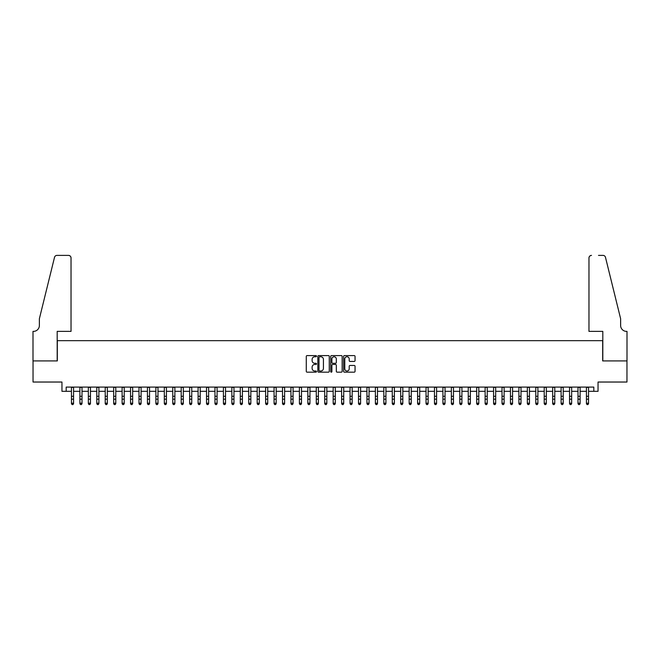 <?xml version="1.0" encoding="UTF-8"?>
<svg xmlns="http://www.w3.org/2000/svg" width="660" height="660" viewBox="0 0 660 660"><rect width="100%" height="100%" fill="white"/><g stroke="black" fill="none" stroke-linecap="round" stroke-linejoin="round"><path stroke-width="0.99" d="M316.495 356.177A0.577 0.577 0 0 0 315.909 355.591L307.106 355.591A0.825 0.825 0 0 0 306.281 356.425L306.281 371.341A0.825 0.825 0 0 0 307.106 372.166L315.909 372.166A0.577 0.577 0 0 0 316.495 371.588A0.577 0.577 0 0 0 315.909 371.011L314.771 371.011A2.648 2.648 0 0 1 312.122 368.354L312.122 367.117A2.648 2.648 0 0 1 314.771 364.46L315.909 364.46A0.577 0.577 0 0 0 316.495 363.883A0.577 0.577 0 0 0 315.909 363.305L314.771 363.305A2.648 2.648 0 0 1 312.122 360.649L312.122 359.403A2.648 2.648 0 0 1 314.771 356.755L315.909 356.755A0.577 0.577 0 0 0 316.495 356.177M354.214 361.441A0.825 0.825 0 0 0 355.047 360.608L355.047 356.425A0.825 0.825 0 0 0 354.214 355.591L344.438 355.591A0.825 0.825 0 0 0 343.612 356.425L343.612 371.341A0.825 0.825 0 0 0 344.438 372.166L354.214 372.166A0.825 0.825 0 0 0 355.047 371.341L355.047 366.284A0.825 0.825 0 0 0 354.214 365.459L350.031 365.459A0.825 0.825 0 0 0 349.206 366.284L349.206 368.791A2.219 2.219 0 0 1 346.987 371.011A2.219 2.219 0 0 1 344.767 368.791L344.767 358.974A2.219 2.219 0 0 1 346.987 356.755A2.219 2.219 0 0 1 349.206 358.974L349.206 360.608A0.825 0.825 0 0 0 350.031 361.441L354.214 361.441M66.181 391.322L66.181 387.098L593.818 387.098L593.818 391.322L598.042 391.322L598.042 382.033L626.959 382.033L626.959 360.929L602.687 360.929L602.687 340.667L57.313 340.667L57.313 360.929L33.041 360.929L33.041 382.033L61.957 382.033L61.957 391.322L71.453 391.322M329.274 356.425A0.825 0.825 0 0 0 328.449 355.591L318.664 355.591A0.825 0.825 0 0 0 317.839 356.425L317.839 371.341A0.825 0.825 0 0 0 318.664 372.166L328.449 372.166A0.825 0.825 0 0 0 329.274 371.341L329.274 356.425M331.551 355.591L341.335 355.591A0.825 0.825 0 0 1 342.161 356.425L342.161 371.341A0.825 0.825 0 0 1 341.335 372.166L337.144 372.166A0.825 0.825 0 0 1 336.32 371.341L336.32 365.293A0.825 0.825 0 0 0 335.486 364.46L332.714 364.46A0.825 0.825 0 0 0 331.889 365.293L331.889 371.588A0.577 0.577 0 0 1 331.303 372.166A0.577 0.577 0 0 1 330.726 371.588L330.726 356.425A0.825 0.825 0 0 1 331.551 355.591M73.565 391.322L79.893 391.322M82.005 391.322L88.341 391.322M90.453 391.322L96.781 391.322M98.893 391.322L105.221 391.322M107.332 391.322L113.668 391.322M115.781 391.322L122.108 391.322M124.22 391.322L130.548 391.322M132.66 391.322L138.996 391.322M141.1 391.322L147.436 391.322M149.548 391.322L155.875 391.322M157.987 391.322L164.323 391.322M166.427 391.322L172.763 391.322M174.875 391.322L181.203 391.322M183.315 391.322L189.643 391.322M191.755 391.322L198.091 391.322M200.203 391.322L206.53 391.322M208.642 391.322L214.97 391.322M217.082 391.322L223.418 391.322M225.53 391.322L231.858 391.322M233.97 391.322L240.298 391.322M242.41 391.322L248.746 391.322M250.849 391.322L257.185 391.322M259.298 391.322L265.625 391.322M267.737 391.322L274.073 391.322M276.177 391.322L282.513 391.322M284.625 391.322L290.953 391.322M293.065 391.322L299.401 391.322M301.504 391.322L307.84 391.322M309.952 391.322L316.28 391.322M318.392 391.322L324.72 391.322M326.832 391.322L333.168 391.322M335.28 391.322L341.608 391.322M343.72 391.322L350.048 391.322M352.159 391.322L358.495 391.322M360.599 391.322L366.935 391.322M369.047 391.322L375.375 391.322M377.487 391.322L383.823 391.322M385.927 391.322L392.263 391.322M394.375 391.322L400.702 391.322M402.814 391.322L409.15 391.322M411.254 391.322L417.59 391.322M419.702 391.322L426.03 391.322M428.142 391.322L434.47 391.322M436.582 391.322L442.918 391.322M445.03 391.322L451.358 391.322M453.469 391.322L459.797 391.322M461.909 391.322L468.245 391.322M470.357 391.322L476.685 391.322M478.797 391.322L485.125 391.322M487.237 391.322L493.573 391.322M495.677 391.322L502.012 391.322M504.124 391.322L510.452 391.322M512.564 391.322L518.9 391.322M521.004 391.322L527.34 391.322M529.452 391.322L535.78 391.322M537.892 391.322L544.219 391.322M546.332 391.322L552.667 391.322M554.779 391.322L561.107 391.322M563.219 391.322L569.547 391.322M571.659 391.322L577.995 391.322M580.107 391.322L586.435 391.322M588.547 391.322L593.818 391.322M319.58 356.755A0.577 0.577 0 0 0 319.003 357.332L319.003 370.425A0.577 0.577 0 0 0 319.58 371.011L320.785 371.011A2.648 2.648 0 0 0 323.433 368.354L323.433 359.403A2.648 2.648 0 0 0 320.785 356.755L319.58 356.755M336.32 359.015A2.219 2.219 0 0 0 334.1 356.796A2.219 2.219 0 0 0 331.889 359.015L331.889 362.472A0.825 0.825 0 0 0 332.714 363.305L335.486 363.305A0.825 0.825 0 0 0 336.32 362.472L336.32 359.015M73.565 387.098L73.565 403.673L72.93 404.605L72.088 404.415L72.93 404.605M71.453 387.098L71.453 403.202L73.565 403.202L72.93 404.415M72.088 404.605L71.453 403.673L72.088 404.415M71.032 331.378L71.032 257.928A2.533 2.533 0 0 0 68.5 255.395L56.974 255.395A2.533 2.533 0 0 0 54.516 257.326L39.377 318.714L39.377 325.471A5.907 5.907 0 0 1 33.462 331.378L33 331.378L33 360.929L57.189 360.929L57.189 331.378L71.032 331.378L71.032 257.928C70.868 256.402 70.026 255.56 68.5 255.395L61.495 255.395M54.516 257.326C55.159 255.94 55.159 255.94 54.516 257.326C55.159 255.94 55.159 255.94 54.516 257.326M39.377 325.471A5.907 5.907 0 0 1 33.462 331.378M588.967 331.378L588.967 257.928L588.967 331.378L602.811 331.378L602.811 360.929L627 360.929L627 331.378L626.538 331.378A5.907 5.907 0 0 1 620.623 325.471A5.907 5.907 0 0 0 626.538 331.378M615.986 299.887L605.484 257.326L620.623 318.714L620.623 325.471M598.505 255.395L603.025 255.395A2.533 2.533 0 0 1 605.484 257.326C604.84 255.94 604.84 255.94 605.484 257.326C604.84 255.94 604.84 255.94 605.484 257.326M591.5 255.395A2.533 2.533 0 0 0 588.967 257.928C589.132 256.402 589.974 255.56 591.5 255.395M82.005 387.098L82.005 403.673L81.378 404.605L80.528 404.415L81.378 404.605M79.893 387.098L79.893 403.202L82.005 403.202L81.378 404.415M80.528 404.605L79.893 403.673L80.528 404.415M90.453 387.098L90.453 403.673L89.818 404.605L88.976 404.415L89.818 404.605M88.341 387.098L88.341 403.202L90.453 403.202L89.818 404.415M88.976 404.605L88.341 403.673L88.976 404.415M98.893 387.098L98.893 403.673L98.257 404.605L97.416 404.415L98.257 404.605M96.781 387.098L96.781 403.202L98.893 403.202L98.257 404.415M97.416 404.605L96.781 403.673L97.416 404.415M107.332 387.098L107.332 403.673L106.697 404.605L105.856 404.415L106.697 404.605M105.221 387.098L105.221 403.202L107.332 403.202L106.697 404.415M105.856 404.605L105.221 403.673L105.856 404.415M115.781 387.098L115.781 403.673L115.145 404.605L114.295 404.415L115.145 404.605M113.668 387.098L113.668 403.202L115.781 403.202L115.145 404.415M114.295 404.605L113.668 403.673L114.295 404.415M124.22 387.098L124.22 403.673L123.585 404.605L122.743 404.415L123.585 404.605M122.108 387.098L122.108 403.202L124.22 403.202L123.585 404.415M122.743 404.605L122.108 403.673L122.743 404.415M132.66 387.098L132.66 403.673L132.025 404.605L131.183 404.415L132.025 404.605M130.548 387.098L130.548 403.202L132.66 403.202L132.025 404.415M131.183 404.605L130.548 403.673L131.183 404.415M141.1 387.098L141.1 403.673L140.473 404.605L139.623 404.415L140.473 404.605M138.996 387.098L138.996 403.202L141.1 403.202L140.473 404.415M139.623 404.605L138.996 403.673L139.623 404.415M149.548 387.098L149.548 403.673L148.912 404.605L148.071 404.415L148.912 404.605M147.436 387.098L147.436 403.202L149.548 403.202L148.912 404.415M148.071 404.605L147.436 403.673L148.071 404.415M157.987 387.098L157.987 403.673L157.352 404.605L156.511 404.415L157.352 404.605M155.875 387.098L155.875 403.202L157.987 403.202L157.352 404.415M156.511 404.605L155.875 403.673L156.511 404.415M166.427 387.098L166.427 403.673L165.8 404.605L164.95 404.415L165.8 404.605M164.323 387.098L164.323 403.202L166.427 403.202L165.8 404.415M164.95 404.605L164.323 403.673L164.95 404.415M174.875 387.098L174.875 403.673L174.24 404.605L173.398 404.415L174.24 404.605M172.763 387.098L172.763 403.202L174.875 403.202L174.24 404.415M173.398 404.605L172.763 403.673L173.398 404.415M183.315 387.098L183.315 403.673L182.68 404.605L181.838 404.415L182.68 404.605M181.203 387.098L181.203 403.202L183.315 403.202L182.68 404.415M181.838 404.605L181.203 403.673L181.838 404.415M191.755 387.098L191.755 403.673L191.128 404.605L190.278 404.415L191.128 404.605M189.643 387.098L189.643 403.202L191.755 403.202L191.128 404.415M190.278 404.605L189.643 403.673L190.278 404.415M200.203 387.098L200.203 403.673L199.567 404.605L198.726 404.415L199.567 404.605M198.091 387.098L198.091 403.202L200.203 403.202L199.567 404.415M198.726 404.605L198.091 403.673L198.726 404.415M208.642 387.098L208.642 403.673L208.007 404.605L207.166 404.415L208.007 404.605M206.53 387.098L206.53 403.202L208.642 403.202L208.007 404.415M207.166 404.605L206.53 403.673L207.166 404.415M217.082 387.098L217.082 403.673L216.447 404.605L215.605 404.415L216.447 404.605M214.97 387.098L214.97 403.202L217.082 403.202L216.447 404.415M215.605 404.605L214.97 403.673L215.605 404.415M225.53 387.098L225.53 403.673L224.895 404.605L224.045 404.415L224.895 404.605M223.418 387.098L223.418 403.202L225.53 403.202L224.895 404.415M224.045 404.605L223.418 403.673L224.045 404.415M233.97 387.098L233.97 403.673L233.335 404.605L232.493 404.415L233.335 404.605M231.858 387.098L231.858 403.202L233.97 403.202L233.335 404.415M232.493 404.605L231.858 403.673L232.493 404.415M242.41 387.098L242.41 403.673L241.774 404.605L240.933 404.415L241.774 404.605M240.298 387.098L240.298 403.202L242.41 403.202L241.774 404.415M240.933 404.605L240.298 403.673L240.933 404.415M250.849 387.098L250.849 403.673L250.222 404.605L249.373 404.415L250.222 404.605M248.746 387.098L248.746 403.202L250.849 403.202L250.222 404.415M249.373 404.605L248.746 403.673L249.373 404.415M259.298 387.098L259.298 403.673L258.662 404.605L257.821 404.415L258.662 404.605M257.185 387.098L257.185 403.202L259.298 403.202L258.662 404.415M257.821 404.605L257.185 403.673L257.821 404.415M267.737 387.098L267.737 403.673L267.102 404.605L266.26 404.415L267.102 404.605M265.625 387.098L265.625 403.202L267.737 403.202L267.102 404.415M266.26 404.605L265.625 403.673L266.26 404.415M276.177 387.098L276.177 403.673L275.55 404.605L274.7 404.415L275.55 404.605M274.073 387.098L274.073 403.202L276.177 403.202L275.55 404.415M274.7 404.605L274.073 403.673L274.7 404.415M284.625 387.098L284.625 403.673L283.99 404.605L283.148 404.415L283.99 404.605M282.513 387.098L282.513 403.202L284.625 403.202L283.99 404.415M283.148 404.605L282.513 403.673L283.148 404.415M293.065 387.098L293.065 403.673L292.429 404.605L291.588 404.415L292.429 404.605M290.953 387.098L290.953 403.202L293.065 403.202L292.429 404.415M291.588 404.605L290.953 403.673L291.588 404.415M301.504 387.098L301.504 403.673L300.877 404.605L300.028 404.415L300.877 404.605M299.401 387.098L299.401 403.202L301.504 403.202L300.877 404.415M300.028 404.605L299.401 403.673L300.028 404.415M309.952 387.098L309.952 403.673L309.317 404.605L308.476 404.415L309.317 404.605M307.84 387.098L307.84 403.202L309.952 403.202L309.317 404.415M308.476 404.605L307.84 403.673L308.476 404.415M318.392 387.098L318.392 403.673L317.757 404.605L316.915 404.415L317.757 404.605M316.28 387.098L316.28 403.202L318.392 403.202L317.757 404.415M316.915 404.605L316.28 403.673L316.915 404.415M326.832 387.098L326.832 403.673L326.205 404.605L325.355 404.415L326.205 404.605M324.72 387.098L324.72 403.202L326.832 403.202L326.205 404.415M325.355 404.605L324.72 403.673L325.355 404.415M335.28 387.098L335.28 403.673L334.645 404.605L333.795 404.415L334.645 404.605M333.168 387.098L333.168 403.202L335.28 403.202L334.645 404.415M333.795 404.605L333.168 403.673L333.795 404.415M343.72 387.098L343.72 403.673L343.084 404.605L342.243 404.415L343.084 404.605M341.608 387.098L341.608 403.202L343.72 403.202L343.084 404.415M342.243 404.605L341.608 403.673L342.243 404.415M352.159 387.098L352.159 403.673L351.524 404.605L350.683 404.415L351.524 404.605M350.048 387.098L350.048 403.202L352.159 403.202L351.524 404.415M350.683 404.605L350.048 403.673L350.683 404.415M360.599 387.098L360.599 403.673L359.972 404.605L359.123 404.415L359.972 404.605M358.495 387.098L358.495 403.202L360.599 403.202L359.972 404.415M359.123 404.605L358.495 403.673L359.123 404.415M369.047 387.098L369.047 403.673L368.412 404.605L367.57 404.415L368.412 404.605M366.935 387.098L366.935 403.202L369.047 403.202L368.412 404.415M367.57 404.605L366.935 403.673L367.57 404.415M377.487 387.098L377.487 403.673L376.852 404.605L376.01 404.415L376.852 404.605M375.375 387.098L375.375 403.202L377.487 403.202L376.852 404.415M376.01 404.605L375.375 403.673L376.01 404.415M385.927 387.098L385.927 403.673L385.3 404.605L384.45 404.415L385.3 404.605M383.823 387.098L383.823 403.202L385.927 403.202L385.3 404.415M384.45 404.605L383.823 403.673L384.45 404.415M394.375 387.098L394.375 403.673L393.739 404.605L392.898 404.415L393.739 404.605M392.263 387.098L392.263 403.202L394.375 403.202L393.739 404.415M392.898 404.605L392.263 403.673L392.898 404.415M402.814 387.098L402.814 403.673L402.179 404.605L401.338 404.415L402.179 404.605M400.702 387.098L400.702 403.202L402.814 403.202L402.179 404.415M401.338 404.605L400.702 403.673L401.338 404.415M411.254 387.098L411.254 403.673L410.627 404.605L409.777 404.415L410.627 404.605M409.15 387.098L409.15 403.202L411.254 403.202L410.627 404.415M409.777 404.605L409.15 403.673L409.777 404.415M419.702 387.098L419.702 403.673L419.067 404.605L418.225 404.415L419.067 404.605M417.59 387.098L417.59 403.202L419.702 403.202L419.067 404.415M418.225 404.605L417.59 403.673L418.225 404.415M428.142 387.098L428.142 403.673L427.507 404.605L426.665 404.415L427.507 404.605M426.03 387.098L426.03 403.202L428.142 403.202L427.507 404.415M426.665 404.605L426.03 403.673L426.665 404.415M436.582 387.098L436.582 403.673L435.955 404.605L435.105 404.415L435.955 404.605M434.47 387.098L434.47 403.202L436.582 403.202L435.955 404.415M435.105 404.605L434.47 403.673L435.105 404.415M445.03 387.098L445.03 403.673L444.394 404.605L443.553 404.415L444.394 404.605M442.918 387.098L442.918 403.202L445.03 403.202L444.394 404.415M443.553 404.605L442.918 403.673L443.553 404.415M453.469 387.098L453.469 403.673L452.834 404.605L451.993 404.415L452.834 404.605M451.358 387.098L451.358 403.202L453.469 403.202L452.834 404.415M451.993 404.605L451.358 403.673L451.993 404.415M461.909 387.098L461.909 403.673L461.274 404.605L460.433 404.415L461.274 404.605M459.797 387.098L459.797 403.202L461.909 403.202L461.274 404.415M460.433 404.605L459.797 403.673L460.433 404.415M470.357 387.098L470.357 403.673L469.722 404.605L468.872 404.415L469.722 404.605M468.245 387.098L468.245 403.202L470.357 403.202L469.722 404.415M468.872 404.605L468.245 403.673L468.872 404.415M478.797 387.098L478.797 403.673L478.162 404.605L477.32 404.415L478.162 404.605M476.685 387.098L476.685 403.202L478.797 403.202L478.162 404.415M477.32 404.605L476.685 403.673L477.32 404.415M487.237 387.098L487.237 403.673L486.601 404.605L485.76 404.415L486.601 404.605M485.125 387.098L485.125 403.202L487.237 403.202L486.601 404.415M485.76 404.605L485.125 403.673L485.76 404.415M495.677 387.098L495.677 403.673L495.049 404.605L494.2 404.415L495.049 404.605M493.573 387.098L493.573 403.202L495.677 403.202L495.049 404.415M494.2 404.605L493.573 403.673L494.2 404.415M504.124 387.098L504.124 403.673L503.489 404.605L502.648 404.415L503.489 404.605M502.012 387.098L502.012 403.202L504.124 403.202L503.489 404.415M502.648 404.605L502.012 403.673L502.648 404.415M512.564 387.098L512.564 403.673L511.929 404.605L511.087 404.415L511.929 404.605M510.452 387.098L510.452 403.202L512.564 403.202L511.929 404.415M511.087 404.605L510.452 403.673L511.087 404.415M521.004 387.098L521.004 403.673L520.377 404.605L519.527 404.415L520.377 404.605M518.9 387.098L518.9 403.202L521.004 403.202L520.377 404.415M519.527 404.605L518.9 403.673L519.527 404.415M529.452 387.098L529.452 403.673L528.817 404.605L527.975 404.415L528.817 404.605M527.34 387.098L527.34 403.202L529.452 403.202L528.817 404.415M527.975 404.605L527.34 403.673L527.975 404.415M537.892 387.098L537.892 403.673L537.256 404.605L536.415 404.415L537.256 404.605M535.78 387.098L535.78 403.202L537.892 403.202L537.256 404.415M536.415 404.605L535.78 403.673L536.415 404.415M546.332 387.098L546.332 403.673L545.705 404.605L544.855 404.415L545.705 404.605M544.219 387.098L544.219 403.202L546.332 403.202L545.705 404.415M544.855 404.605L544.219 403.673L544.855 404.415M554.779 387.098L554.779 403.673L554.144 404.605L553.303 404.415L554.144 404.605M552.667 387.098L552.667 403.202L554.779 403.202L554.144 404.415M553.303 404.605L552.667 403.673L553.303 404.415M563.219 387.098L563.219 403.673L562.584 404.605L561.742 404.415L562.584 404.605M561.107 387.098L561.107 403.202L563.219 403.202L562.584 404.415M561.742 404.605L561.107 403.673L561.742 404.415M571.659 387.098L571.659 403.673L571.024 404.605L570.182 404.415L571.024 404.605M569.547 387.098L569.547 403.202L571.659 403.202L571.024 404.415M570.182 404.605L569.547 403.673L570.182 404.415M580.107 387.098L580.107 403.673L579.472 404.605L578.622 404.415L579.472 404.605M577.995 387.098L577.995 403.202L580.107 403.202L579.472 404.415M578.622 404.605L577.995 403.673L578.622 404.415M588.547 387.098L588.547 403.673L587.911 404.605L587.07 404.415L587.911 404.605M586.435 387.098L586.435 403.202L588.547 403.202L587.911 404.415M587.07 404.605L586.435 403.673L587.07 404.415M73.565 396.28L71.453 396.28M73.565 399.176L71.453 399.176M73.565 387.37L71.453 387.37M82.005 396.28L79.893 396.28M82.005 399.176L79.893 399.176M82.005 387.37L79.893 387.37M90.453 396.28L88.341 396.28M90.453 399.176L88.341 399.176M90.453 387.37L88.341 387.37M98.893 396.28L96.781 396.28M98.893 399.176L96.781 399.176M98.893 387.37L96.781 387.37M107.332 396.28L105.221 396.28M107.332 399.176L105.221 399.176M107.332 387.37L105.221 387.37M115.781 396.28L113.668 396.28M115.781 399.176L113.668 399.176M115.781 387.37L113.668 387.37M124.22 396.28L122.108 396.28M124.22 399.176L122.108 399.176M124.22 387.37L122.108 387.37M132.66 396.28L130.548 396.28M132.66 399.176L130.548 399.176M132.66 387.37L130.548 387.37M141.1 396.28L138.996 396.28M141.1 399.176L138.996 399.176M141.1 387.37L138.996 387.37M149.548 396.28L147.436 396.28M149.548 399.176L147.436 399.176M149.548 387.37L147.436 387.37M157.987 396.28L155.875 396.28M157.987 399.176L155.875 399.176M157.987 387.37L155.875 387.37M166.427 396.28L164.323 396.28M166.427 399.176L164.323 399.176M166.427 387.37L164.323 387.37M174.875 396.28L172.763 396.28M174.875 399.176L172.763 399.176M174.875 387.37L172.763 387.37M183.315 396.28L181.203 396.28M183.315 399.176L181.203 399.176M183.315 387.37L181.203 387.37M191.755 396.28L189.643 396.28M191.755 399.176L189.643 399.176M191.755 387.37L189.643 387.37M200.203 396.28L198.091 396.28M200.203 399.176L198.091 399.176M200.203 387.37L198.091 387.37M208.642 396.28L206.53 396.28M208.642 399.176L206.53 399.176M208.642 387.37L206.53 387.37M217.082 396.28L214.97 396.28M217.082 399.176L214.97 399.176M217.082 387.37L214.97 387.37M225.53 396.28L223.418 396.28M225.53 399.176L223.418 399.176M225.53 387.37L223.418 387.37M233.97 396.28L231.858 396.28M233.97 399.176L231.858 399.176M233.97 387.37L231.858 387.37M242.41 396.28L240.298 396.28M242.41 399.176L240.298 399.176M242.41 387.37L240.298 387.37M250.849 396.28L248.746 396.28M250.849 399.176L248.746 399.176M250.849 387.37L248.746 387.37M259.298 396.28L257.185 396.28M259.298 399.176L257.185 399.176M259.298 387.37L257.185 387.37M267.737 396.28L265.625 396.28M267.737 399.176L265.625 399.176M267.737 387.37L265.625 387.37M276.177 396.28L274.073 396.28M276.177 399.176L274.073 399.176M276.177 387.37L274.073 387.37M284.625 396.28L282.513 396.28M284.625 399.176L282.513 399.176M284.625 387.37L282.513 387.37M293.065 396.28L290.953 396.28M293.065 399.176L290.953 399.176M293.065 387.37L290.953 387.37M301.504 396.28L299.401 396.28M301.504 399.176L299.401 399.176M301.504 387.37L299.401 387.37M309.952 396.28L307.84 396.28M309.952 399.176L307.84 399.176M309.952 387.37L307.84 387.37M318.392 396.28L316.28 396.28M318.392 399.176L316.28 399.176M318.392 387.37L316.28 387.37M326.832 396.28L324.72 396.28M326.832 399.176L324.72 399.176M326.832 387.37L324.72 387.37M335.28 396.28L333.168 396.28M335.28 399.176L333.168 399.176M335.28 387.37L333.168 387.37M343.72 396.28L341.608 396.28M343.72 399.176L341.608 399.176M343.72 387.37L341.608 387.37M352.159 396.28L350.048 396.28M352.159 399.176L350.048 399.176M352.159 387.37L350.048 387.37M360.599 396.28L358.495 396.28M360.599 399.176L358.495 399.176M360.599 387.37L358.495 387.37M369.047 396.28L366.935 396.28M369.047 399.176L366.935 399.176M369.047 387.37L366.935 387.37M377.487 396.28L375.375 396.28M377.487 399.176L375.375 399.176M377.487 387.37L375.375 387.37M385.927 396.28L383.823 396.28M385.927 399.176L383.823 399.176M385.927 387.37L383.823 387.37M394.375 396.28L392.263 396.28M394.375 399.176L392.263 399.176M394.375 387.37L392.263 387.37M402.814 396.28L400.702 396.28M402.814 399.176L400.702 399.176M402.814 387.37L400.702 387.37M411.254 396.28L409.15 396.28M411.254 399.176L409.15 399.176M411.254 387.37L409.15 387.37M419.702 396.28L417.59 396.28M419.702 399.176L417.59 399.176M419.702 387.37L417.59 387.37M428.142 396.28L426.03 396.28M428.142 399.176L426.03 399.176M428.142 387.37L426.03 387.37M436.582 396.28L434.47 396.28M436.582 399.176L434.47 399.176M436.582 387.37L434.47 387.37M445.03 396.28L442.918 396.28M445.03 399.176L442.918 399.176M445.03 387.37L442.918 387.37M453.469 396.28L451.358 396.28M453.469 399.176L451.358 399.176M453.469 387.37L451.358 387.37M461.909 396.28L459.797 396.28M461.909 399.176L459.797 399.176M461.909 387.37L459.797 387.37M470.357 396.28L468.245 396.28M470.357 399.176L468.245 399.176M470.357 387.37L468.245 387.37M478.797 396.28L476.685 396.28M478.797 399.176L476.685 399.176M478.797 387.37L476.685 387.37M487.237 396.28L485.125 396.28M487.237 399.176L485.125 399.176M487.237 387.37L485.125 387.37M495.677 396.28L493.573 396.28M495.677 399.176L493.573 399.176M495.677 387.37L493.573 387.37M504.124 396.28L502.012 396.28M504.124 399.176L502.012 399.176M504.124 387.37L502.012 387.37M512.564 396.28L510.452 396.28M512.564 399.176L510.452 399.176M512.564 387.37L510.452 387.37M521.004 396.28L518.9 396.28M521.004 399.176L518.9 399.176M521.004 387.37L518.9 387.37M529.452 396.28L527.34 396.28M529.452 399.176L527.34 399.176M529.452 387.37L527.34 387.37M537.892 396.28L535.78 396.28M537.892 399.176L535.78 399.176M537.892 387.37L535.78 387.37M546.332 396.28L544.219 396.28M546.332 399.176L544.219 399.176M546.332 387.37L544.219 387.37M554.779 396.28L552.667 396.28M554.779 399.176L552.667 399.176M554.779 387.37L552.667 387.37M563.219 396.28L561.107 396.28M563.219 399.176L561.107 399.176M563.219 387.37L561.107 387.37M571.659 396.28L569.547 396.28M571.659 399.176L569.547 399.176M571.659 387.37L569.547 387.37M580.107 396.28L577.995 396.28M580.107 399.176L577.995 399.176M580.107 387.37L577.995 387.37M588.547 396.28L586.435 396.28M588.547 399.176L586.435 399.176M588.547 387.37L586.435 387.37"/></g></svg>
